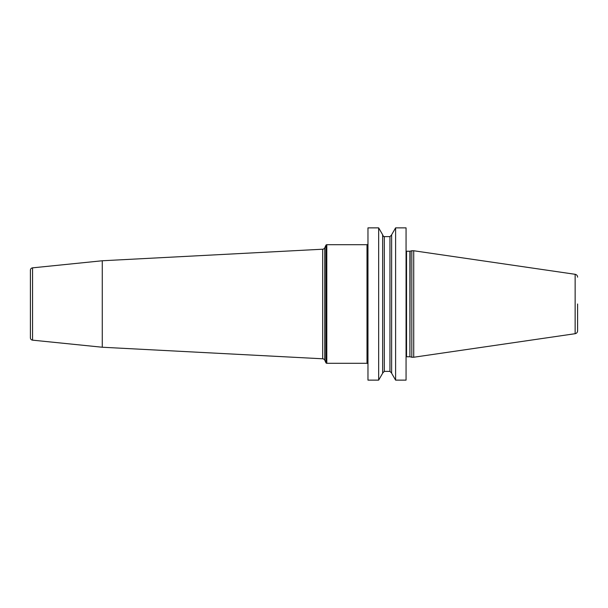 <?xml version="1.0" encoding="UTF-8"?>
<svg xmlns="http://www.w3.org/2000/svg" width="608" height="608" viewBox="0 0 608 608"><rect width="100%" height="100%" fill="white"/><g stroke="black" fill="none" stroke-linecap="round" stroke-linejoin="round"><path stroke-width="0.91" d="M367.969 243.747A0.958 0.958 0 0 1 367.012 244.705L326.8 244.705A0.958 0.958 0 0 0 325.934 245.26L324.733 247.828A2.394 2.394 0 0 1 322.688 249.212L102.273 260.764L102.273 347.236L32.551 340.153A2.394 2.394 0 0 1 30.4 337.774L30.4 270.226A2.394 2.394 0 0 1 32.551 267.847L32.551 340.153M367.969 364.253A0.958 0.958 0 0 0 367.012 363.295L326.8 363.295A0.958 0.958 0 0 1 325.934 362.74L324.733 360.172A2.394 2.394 0 0 0 322.688 358.788L102.273 347.236M102.273 260.764L32.551 267.847M367.969 304L367.969 227.871L378.662 227.871L378.662 380.129L367.969 380.129L367.969 304M395.603 380.129L406.06 380.129L406.06 227.871L395.603 227.871L395.603 380.129L391.628 373.236L391.628 234.764L395.603 227.871M411.814 304L411.814 250.754L413.729 250.754L413.729 357.246L411.814 357.246L411.814 304M577.6 304L577.6 330.851C577.478 332.409 576.665 333.359 575.138 333.701L413.729 357.246M378.662 227.871L382.645 234.764L382.645 373.236L378.662 380.129M367.012 244.705L367.012 363.295M326.8 244.705L326.8 363.295M325.934 245.26L325.934 362.74M324.733 247.828L324.733 360.172M322.688 249.212L322.688 358.788M406.06 251.104L406.539 251.233L406.539 356.767L406.06 356.896M406.539 356.767L409.898 356.767L409.898 251.233L411.814 250.754M410.142 251.203L409.898 356.767M413.729 250.754L575.138 274.299L575.138 333.701M382.645 234.939C383.534 236.558 384.096 237.112 384.317 236.618L384.317 371.382L382.645 373.061M384.317 371.382L389.948 371.382L389.948 236.618L391.628 234.939M406.539 251.233L409.898 251.233M410.142 356.797L411.814 357.246M575.138 274.299C576.665 274.641 577.478 275.591 577.6 277.149M384.317 236.618L389.948 236.618M389.948 371.382L391.628 373.061"/></g></svg>
